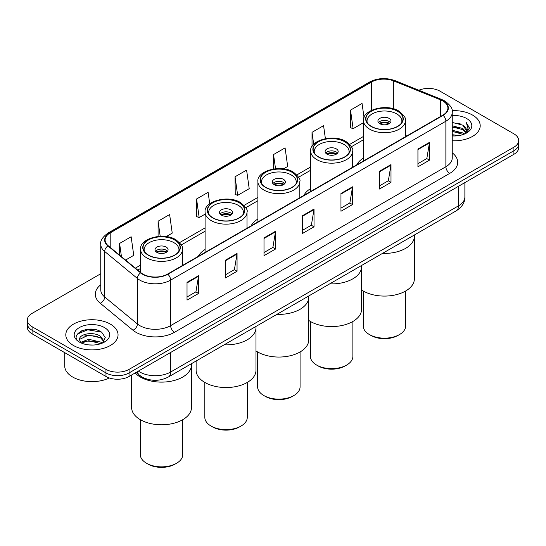 <?xml version="1.0" encoding="UTF-8"?>
<svg xmlns="http://www.w3.org/2000/svg" width="546" height="546" viewBox="0 0 546 546"><rect width="100%" height="100%" fill="white"/><g stroke="black" fill="none" stroke-linecap="round" stroke-linejoin="round"><path stroke-width="0.82" d="M205.091 249.488A28.849 16.653 0 0 0 198.335 256.313M257.896 219.007A28.849 16.653 0 0 0 251.133 225.832M310.694 188.52A28.849 16.653 0 0 0 303.938 195.345M363.5 158.033A28.849 16.653 0 0 0 356.743 164.865M144.738 378.317A16.325 9.425 180 0 1 140.138 375.771L136.077 372.427M94.103 329.422A21.772 12.572 0 0 0 81.361 330.937M100.751 273.73L32.084 313.377A16.325 9.425 0 0 0 27.3 320.038L27.3 327.15A16.325 9.425 0 0 0 32.084 333.818L105.972 376.474A16.325 9.425 0 0 0 129.068 376.474L513.916 154.286A16.325 9.425 0 0 0 518.7 147.618L518.7 144.062A16.325 9.425 0 0 1 513.916 150.73A16.325 9.425 0 0 0 518.7 144.062L518.7 140.506A16.325 9.425 0 0 0 513.916 133.845L440.028 91.182A16.325 9.425 0 0 0 418.83 90.24M27.3 320.038A16.325 9.425 0 0 0 32.084 326.706L105.972 369.369A16.325 9.425 0 0 0 129.068 369.369L129.068 372.918L513.916 150.73L129.068 372.918A16.325 9.425 0 0 1 105.972 372.918A16.325 9.425 0 0 0 129.068 372.918L129.068 376.474M32.084 326.706L32.084 330.262L105.972 372.918L32.084 330.262A16.325 9.425 0 0 1 27.3 323.594A16.325 9.425 0 0 0 32.084 330.262L32.084 333.818M472.549 115.069A26.126 15.083 0 0 0 452.129 110.688A26.126 15.083 0 0 1 472.549 115.069A26.126 15.083 0 0 1 480.2 125.73A26.126 15.083 0 0 0 472.549 115.069M110.401 324.147A26.126 15.083 0 0 0 81.927 320.877A26.126 15.083 0 0 0 65.8 334.814A26.126 15.083 0 0 0 73.451 345.481A26.126 15.083 0 0 0 101.925 348.751A26.126 15.083 0 0 0 118.052 334.814A26.126 15.083 0 0 0 110.401 324.147A26.126 15.083 0 0 0 81.927 320.877A26.126 15.083 0 0 0 65.8 334.814A26.126 15.083 0 0 0 73.451 345.481A26.126 15.083 0 0 0 101.925 348.751A26.126 15.083 0 0 0 118.052 334.814A26.126 15.083 0 0 0 110.401 324.147M442.799 100.955A17.417 10.053 180 0 1 447.897 108.067A17.417 10.053 180 0 1 442.799 115.179L167.554 274.092A17.417 10.053 180 0 1 140.97 272.747L108.258 245.775A17.417 10.053 180 0 1 105.105 240.008A17.417 10.053 180 0 1 110.203 232.896L371.444 82.071A17.417 10.053 180 0 1 393.755 80.944L440.472 99.829A17.417 10.053 180 0 1 442.799 100.955M443.106 100.778A17.854 10.306 0 0 0 440.724 99.625L394 80.74A17.854 10.306 0 0 0 371.137 81.893L109.896 232.719A17.854 10.306 0 0 0 107.896 245.918L140.609 272.891A17.854 10.306 0 0 0 167.861 274.269L443.106 115.356A17.854 10.306 0 0 0 443.106 100.778M187.025 282.357L187.025 300.129L198.567 293.468L198.567 275.689L187.025 282.357M187.025 296.976L195.918 291.844L198.526 276.283A4.354 2.512 -120 0 0 198.567 275.689M195.837 291.885L198.567 293.468M225.512 260.135L225.512 277.914L237.053 271.246L237.053 253.467L225.512 260.135M225.512 274.761L234.405 269.622L237.005 254.061A4.354 2.512 -120 0 0 237.053 253.467M234.323 269.669L237.053 271.246M263.998 237.92L263.998 255.692L275.539 249.024L275.539 231.251L263.998 237.92M263.998 252.539L272.884 247.406L275.491 231.838A4.354 2.512 -120 0 0 275.539 231.251M272.809 247.447L275.539 249.024M417.936 149.038L417.936 166.817L429.484 160.149L429.484 142.376L417.936 149.038M417.936 163.663L426.829 158.524L429.436 142.963A4.354 2.512 -120 0 0 429.484 142.376M426.747 158.572L429.484 160.149M379.45 171.26L379.45 189.032L390.997 182.371L390.997 164.592L379.45 171.26M379.45 185.879L388.342 180.746L390.95 165.185A4.354 2.512 -120 0 0 390.997 164.592M388.267 180.794L390.997 182.371M340.963 193.475L340.963 211.254L352.511 204.586L352.511 186.814L340.963 193.475M340.963 208.101L349.856 202.969L352.463 187.401A4.354 2.512 -120 0 0 352.511 186.814M349.781 203.01L352.511 204.586M302.477 215.697L302.477 233.476L314.025 226.808L314.025 209.029L302.477 215.697M302.477 230.316L311.37 225.184L313.977 209.623A4.354 2.512 -120 0 0 314.025 209.029M311.295 225.232L314.025 226.808M452.252 140.779A26.126 15.083 0 0 0 480.2 125.73A26.126 15.083 0 0 1 452.252 140.779M129.068 369.369L513.916 147.174A16.325 9.425 0 0 0 518.7 140.506M166.209 236.595L172.236 233.115L169.629 214.544L158.081 221.205L158.081 236.445M125.573 260.053L133.75 255.337L131.142 236.759L119.594 243.427L119.594 255.125M283.517 168.871L287.687 166.455L285.087 147.884L273.539 154.552L273.539 168.967M325.389 138.643L323.566 125.662L312.025 132.33L312.025 146.444M364.039 117.602L362.053 103.447L350.512 110.115L350.696 127.778M209.725 203.801L208.115 192.322L196.567 198.99L196.751 216.66M235.053 176.768L237.66 195.345L249.208 188.677L246.601 170.106L235.053 176.768L235.237 194.437M237.66 195.345L235.053 194.369M273.539 154.552L275.525 168.707M312.025 132.33L313.697 144.274M350.512 110.115L353.119 128.685L363.5 122.686M353.119 128.685L350.512 127.709M196.567 198.99L199.174 217.561L205.091 214.141M199.174 217.561L196.567 216.585M158.081 221.205L160.203 236.302M119.594 243.427L121.451 256.654M452.252 134.705L458.886 135.592M452.252 135.817L455.323 135.954M452.252 130.262L462.776 132.931L464.277 134.111M452.252 131.374L463.37 134.459M452.252 125.819L462.776 128.487L465.95 132.03M452.252 126.931L462.776 129.6L465.67 132.555M464.346 134.091A12.305 7.105 0 0 0 466.38 130.173A12.305 7.105 0 0 0 462.776 125.15L466.366 130.446M452.252 135.927A17.745 10.244 0 0 0 466.618 132.978A17.745 10.244 0 0 0 466.618 118.489A17.745 10.244 0 0 0 452.252 115.54M462.776 125.15L452.252 122.434M465.547 133.552L469.205 128.87L469.321 127.771L466.27 122.488L468.052 128.399L464.537 134.009M466.27 122.488L469.314 127.982M452.252 122.734L460.155 123.785M452.252 127.177L459.787 128.119M452.252 131.62L459.787 132.569M382.507 253.385A29.934 17.281 0 0 0 414.387 236.138A29.934 17.281 180 0 1 405.623 248.362A29.934 17.281 180 0 1 382.507 253.385M397.536 111.268A18.503 10.681 0 0 0 377.375 108.947A18.503 10.681 0 0 0 365.95 118.823A18.503 10.681 0 0 0 371.369 126.379A18.503 10.681 0 0 0 391.537 128.692A18.503 10.681 0 0 0 402.962 118.823A18.503 10.681 0 0 0 397.536 111.268M367.328 122.864A17.417 10.053 180 0 1 367.035 121.041A17.417 10.053 180 0 1 377.791 111.753A17.417 10.053 180 0 1 396.771 113.93A17.417 10.053 180 0 1 401.87 121.041A17.417 10.053 180 0 1 401.583 122.864M389.073 118.38A6.532 3.767 0 0 0 381.954 117.561A6.532 3.767 0 0 0 377.921 121.041A6.532 3.767 0 0 0 379.832 123.71A6.532 3.767 0 0 0 386.95 124.529A6.532 3.767 0 0 0 390.984 121.041A6.532 3.767 0 0 0 389.073 118.38M390.404 122.597A6.532 3.767 0 0 0 389.073 121.485A6.532 3.767 0 0 0 378.501 122.597M379.177 123.266A8.709 5.03 180 0 1 389.346 123.103L389.346 123.539M379.893 123.744A7.617 4.402 180 0 1 388.561 123.56L389.346 123.103M388.431 124.031L388.561 123.56M361.588 289.953A29.934 17.281 -0 0 0 405.623 291.025A29.934 17.281 -0 0 0 414.387 278.801L414.387 234.985M363.227 290.991L363.227 325.907A21.226 12.258 -0 0 0 369.444 334.575A21.226 12.258 -0 0 0 399.46 334.575L399.46 334.575A21.226 12.258 -0 0 0 405.678 325.907L405.678 290.991M369.444 334.575L370.987 335.462A19.049 10.995 -0 0 0 397.925 335.462L399.46 334.575L397.925 335.462M64.715 352.655L64.715 365.922A27.211 15.711 0 0 0 72.686 377.033A27.211 15.711 0 0 0 109.371 377.982M88.957 344.915L93.1 345.038M80.815 342.315L88.745 339.291L100.628 342.069L102.068 343.222M81.545 343.072L88.745 340.697L100.887 343.659M80.944 342.861L79.668 339.878A12.305 7.105 0 0 0 81.654 343.168M104.163 341.305L100.628 336.425C93.243 330.917 78.044 334.316 79.668 339.878L79.62 339.339M79.702 340.056L80.044 339.141L88.745 335.06L100.628 337.837L103.883 341.673M102.484 343.052L105.269 337.592L101.747 332.289C89.298 323.341 67.172 335.135 79.948 342.369L80.583 342.751M104.477 327.573A17.745 10.244 0 0 0 79.382 327.573A17.745 10.244 0 0 0 79.382 342.062A17.745 10.244 0 0 0 104.477 342.062A17.745 10.244 0 0 0 104.477 327.573M77.355 334.07L87.776 329.798L101.508 332.132M83.866 336.152L87.776 335.442L97.577 336.281M83.866 341.789L87.776 341.086L97.577 341.926M329.709 283.872A29.934 17.281 0 0 0 361.588 266.625A29.934 17.281 180 0 1 352.818 278.849A29.934 17.281 180 0 1 329.709 283.872M344.738 141.748A18.503 10.681 0 0 0 324.57 139.435A18.503 10.681 0 0 0 313.145 149.304A18.503 10.681 0 0 0 318.564 156.859A18.503 10.681 0 0 0 338.732 159.179A18.503 10.681 0 0 0 350.157 149.304A18.503 10.681 0 0 0 344.738 141.748M314.523 153.351A17.417 10.053 180 0 1 314.237 151.529A17.417 10.053 180 0 1 324.986 142.24A17.417 10.053 180 0 1 343.966 144.417A17.417 10.053 180 0 1 349.065 151.529A17.417 10.053 180 0 1 348.778 153.351M336.268 148.86A6.532 3.767 0 0 0 329.149 148.041A6.532 3.767 0 0 0 325.123 151.529A6.532 3.767 0 0 0 327.034 154.197A6.532 3.767 0 0 0 334.152 155.009A6.532 3.767 0 0 0 338.186 151.529A6.532 3.767 0 0 0 336.268 148.86M337.599 153.085A6.532 3.767 0 0 0 336.268 151.972A6.532 3.767 0 0 0 325.703 153.085M326.371 153.747A8.709 5.03 180 0 1 336.548 153.59L336.548 154.027M327.088 154.225A7.617 4.402 180 0 1 335.763 154.047L336.548 153.59M335.633 154.518L335.763 154.047M308.783 320.441A29.934 17.281 -0 0 0 352.818 321.505A29.934 17.281 -0 0 0 361.588 309.289L361.588 265.465M310.428 321.471L310.428 356.395A21.226 12.258 -0 0 0 316.639 365.056A21.226 12.258 -0 0 0 346.662 365.056L346.662 365.056A21.226 12.258 -0 0 0 352.88 356.395L352.88 321.471M316.639 365.056L318.181 365.95A19.049 10.995 -0 0 0 345.12 365.95L346.662 365.056L345.12 365.95M276.904 314.353A29.934 17.281 0 0 0 308.783 297.113A29.934 17.281 180 0 1 300.013 309.329A29.934 17.281 180 0 1 276.904 314.353M291.933 172.236A18.503 10.681 0 0 0 271.772 169.922A18.503 10.681 0 0 0 260.346 179.791A18.503 10.681 0 0 0 265.765 187.346A18.503 10.681 0 0 0 285.933 189.66A18.503 10.681 0 0 0 297.352 179.791A18.503 10.681 0 0 0 291.933 172.236M261.718 183.831A17.417 10.053 180 0 1 261.432 182.009A17.417 10.053 180 0 1 272.188 172.72A17.417 10.053 180 0 1 291.168 174.904A17.417 10.053 180 0 1 296.266 182.009A17.417 10.053 180 0 1 295.98 183.831M283.47 179.347A6.532 3.767 0 0 0 276.351 178.528A6.532 3.767 0 0 0 272.317 182.009A6.532 3.767 0 0 0 274.228 184.678A6.532 3.767 0 0 0 281.347 185.497A6.532 3.767 0 0 0 285.381 182.009A6.532 3.767 0 0 0 283.47 179.347M284.8 183.565A6.532 3.767 0 0 0 283.47 182.46A6.532 3.767 0 0 0 272.898 183.565M273.573 184.234A8.709 5.03 180 0 1 283.743 184.077L283.743 184.507M274.29 184.712A7.617 4.402 180 0 1 282.958 184.528L283.743 184.077M282.828 185.005L282.958 184.528M255.985 350.921A29.934 17.281 -0 0 0 300.013 351.993A29.934 17.281 -0 0 0 308.783 339.769L308.783 295.952M257.623 351.958L257.623 386.875A21.226 12.258 -0 0 0 263.841 395.543A21.226 12.258 -0 0 0 293.857 395.543L293.857 395.543A21.226 12.258 -0 0 0 300.075 386.875L300.075 351.958M263.841 395.543L265.376 396.43A19.049 10.995 -0 0 0 292.322 396.43L293.857 395.543L292.322 396.43M224.106 344.84A29.934 17.281 0 0 0 255.985 327.593A29.934 17.281 180 0 1 247.215 339.817A29.934 17.281 180 0 1 224.106 344.84M239.134 202.723A18.503 10.681 0 0 0 218.966 200.402A18.503 10.681 0 0 0 207.541 210.278A18.503 10.681 0 0 0 212.96 217.827A18.503 10.681 0 0 0 233.128 220.147A18.503 10.681 0 0 0 244.553 210.278A18.503 10.681 0 0 0 239.134 202.723M208.92 214.319A17.417 10.053 180 0 1 208.633 212.496A17.417 10.053 180 0 1 219.383 203.208A17.417 10.053 180 0 1 238.363 205.385A17.417 10.053 180 0 1 243.461 212.496A17.417 10.053 180 0 1 243.175 214.319M230.665 209.828A6.532 3.767 0 0 0 223.546 209.016A6.532 3.767 0 0 0 219.519 212.496A6.532 3.767 0 0 0 221.43 215.165A6.532 3.767 0 0 0 228.549 215.984A6.532 3.767 0 0 0 232.582 212.496A6.532 3.767 0 0 0 230.665 209.828M231.995 214.052A6.532 3.767 0 0 0 230.665 212.94A6.532 3.767 0 0 0 220.099 214.052M220.768 214.721A8.709 5.03 180 0 1 230.944 214.558L230.944 214.994M221.485 215.192A7.617 4.402 180 0 1 230.159 215.015L230.944 214.558M230.03 215.486L230.159 215.015M196.116 361.002L196.116 370.256A29.934 17.281 -0 0 0 214.592 386.22A29.934 17.281 -0 0 0 247.215 382.48A29.934 17.281 -0 0 0 255.985 370.256L255.985 326.433M204.825 382.446L204.825 417.362A21.226 12.258 -0 0 0 211.036 426.03A21.226 12.258 -0 0 0 241.059 426.03L241.059 426.03A21.226 12.258 -0 0 0 247.277 417.362L247.277 382.446M211.036 426.03L212.578 426.917A19.049 10.995 -0 0 0 239.517 426.917L241.059 426.03L239.517 426.917M140.377 377.054A29.934 17.281 0 0 0 173 380.801A29.934 17.281 0 0 0 191.482 364.837A29.934 17.281 180 0 1 182.712 377.054A29.934 17.281 180 0 1 135.135 372.973A29.934 17.281 0 0 0 140.377 377.054M174.631 239.96A18.503 10.681 0 0 0 154.463 237.647A18.503 10.681 0 0 0 143.038 247.515A18.503 10.681 0 0 0 148.464 255.071A18.503 10.681 0 0 0 168.625 257.384A18.503 10.681 0 0 0 180.05 247.515A18.503 10.681 0 0 0 174.631 239.96M144.417 251.556A17.417 10.053 180 0 1 144.13 249.734A17.417 10.053 180 0 1 154.88 240.445A17.417 10.053 180 0 1 173.86 242.629A17.417 10.053 180 0 1 178.965 249.734A17.417 10.053 180 0 1 178.672 251.556M166.168 247.072A6.532 3.767 0 0 0 159.05 246.253A6.532 3.767 0 0 0 155.016 249.734A6.532 3.767 0 0 0 156.927 252.402A6.532 3.767 0 0 0 164.046 253.221A6.532 3.767 0 0 0 168.079 249.734A6.532 3.767 0 0 0 166.168 247.072M167.499 251.29A6.532 3.767 0 0 0 166.168 250.184A6.532 3.767 0 0 0 155.596 251.29M156.272 251.959A8.709 5.03 180 0 1 166.441 251.802L166.441 252.232M156.982 252.436A7.617 4.402 180 0 1 165.656 252.252L166.441 251.802M165.527 252.73L165.656 252.252M131.613 375.006L131.613 407.493A29.934 17.281 -0 0 0 150.089 423.464A29.934 17.281 -0 0 0 182.712 419.717A29.934 17.281 -0 0 0 191.482 407.493L191.482 363.677M140.322 419.683L140.322 454.6A21.226 12.258 -0 0 0 146.54 463.267A21.226 12.258 -0 0 0 176.556 463.267L176.556 463.267A21.226 12.258 -0 0 0 182.774 454.6L182.774 419.683M146.54 463.267L148.075 464.155A19.049 10.995 -0 0 0 175.013 464.155L176.556 463.267L175.013 464.155M138.377 371.103A21.772 12.572 0 0 0 139.844 372.031A21.772 12.572 0 0 0 170.632 372.031L458.497 205.835A21.772 12.572 0 0 0 464.878 196.942C465.035 202.348 462.155 206.968 456.244 210.817L168.373 377.013A10.886 6.286 60 0 0 170.632 372.031L170.632 352.477M458.497 186.282L458.497 205.835A10.886 6.286 60 0 1 456.244 210.817M137.496 371.608A10.886 7.282 129.5 0 0 139.394 375.15L136.09 372.42M513.916 154.286L513.916 147.174M105.972 376.474L105.972 369.369M452.252 152.853A27.211 15.711 180 0 1 449.727 173.389L174.481 332.302A5.44 3.139 60 0 1 170.632 325.641L445.877 166.728A21.772 12.572 0 0 0 452.252 157.842L452.252 112.333A21.772 12.572 180 0 1 445.877 121.219A5.44 3.139 -120 0 0 443.106 115.356M174.481 332.302A27.211 15.711 180 0 1 135.995 332.302A27.211 15.711 180 0 1 132.944 330.207L100.232 303.235A27.211 15.711 180 0 1 100.751 284.794M139.844 325.641A21.772 12.572 0 0 0 170.632 325.641L170.632 280.132A21.772 12.572 180 0 1 137.401 278.453L104.689 251.481A21.772 12.572 180 0 1 100.751 244.274L100.751 289.776A21.772 12.572 0 0 0 104.689 296.983L137.401 323.962A21.772 12.572 0 0 0 139.844 325.641M452.252 112.333C452.975 108.934 450.477 105.139 444.751 100.955L441.885 99.563A5.44 2.546 112 0 0 440.724 99.625M441.885 99.563L395.168 80.678C386.152 77.491 377.593 77.948 369.492 82.064A5.44 3.139 60 0 1 371.137 81.893M109.896 232.719A5.44 3.139 -120 0 0 108.251 232.889C102.607 236.95 100.102 240.745 100.751 244.274M107.896 245.918A5.44 3.638 129.5 0 0 104.689 251.481L104.689 296.983A5.44 3.638 -50.5 0 1 100.232 303.235M395.168 80.678A5.44 2.546 112 0 0 394 80.74M140.609 272.891A5.44 3.638 129.5 0 0 137.401 278.453L137.401 323.962A5.44 3.638 -50.5 0 1 132.944 330.207M167.861 274.269A5.44 3.139 60 0 1 170.632 280.132L445.877 121.219L445.877 166.728A5.44 3.139 60 0 0 449.727 173.389M110.203 232.896L110.203 247.379M440.472 99.829L440.472 116.516M393.755 80.944L393.755 108.9M406.77 135.974L405.405 135.428M371.444 82.071L371.444 110.326M363.5 136.432L349.713 144.39M310.694 166.912L296.908 174.877M257.896 197.399L244.11 205.357M205.091 227.887L179.607 242.601M140.595 265.124L135.374 268.134M302.477 216.264L313.977 209.623M340.963 194.042L352.463 187.401M379.45 171.819L390.95 165.185M417.936 149.604L429.436 142.963M263.998 238.479L275.491 231.838M225.512 260.701L237.005 254.061M187.025 282.917L198.526 276.283M371.178 126.488A18.776 10.838 0 0 0 397.734 126.488A18.776 10.838 0 0 0 397.734 111.152A18.776 10.838 0 0 0 371.178 111.152A18.776 10.838 0 0 0 371.178 126.488M405.405 136.766L405.405 120.598A20.953 12.101 180 0 1 392.472 131.777A20.953 12.101 180 0 1 369.635 129.149A20.953 12.101 180 0 1 363.5 120.598L363.5 160.961M318.373 156.968A18.776 10.838 0 0 0 344.929 156.968A18.776 10.838 0 0 0 344.929 141.639A18.776 10.838 0 0 0 318.373 141.639A18.776 10.838 0 0 0 318.373 156.968M352.607 167.247L352.607 151.085A20.953 12.101 180 0 1 339.673 162.258A20.953 12.101 180 0 1 316.837 159.637A20.953 12.101 180 0 1 310.694 151.085L310.694 191.441M265.574 187.455A18.776 10.838 0 0 0 292.13 187.455A18.776 10.838 0 0 0 292.13 172.126A18.776 10.838 0 0 0 265.574 172.126A18.776 10.838 0 0 0 265.574 187.455M299.802 197.734L299.802 181.565A20.953 12.101 180 0 1 286.868 192.745A20.953 12.101 180 0 1 264.032 190.124A20.953 12.101 180 0 1 257.896 181.565L257.896 221.929M212.769 217.943A18.776 10.838 0 0 0 239.325 217.943A18.776 10.838 0 0 0 239.325 202.607A18.776 10.838 0 0 0 212.769 202.607A18.776 10.838 0 0 0 212.769 217.943M247.004 228.221L247.004 212.053A20.953 12.101 180 0 1 234.07 223.232A20.953 12.101 180 0 1 211.234 220.604A20.953 12.101 180 0 1 205.091 212.053L205.091 252.416M148.266 255.18A18.776 10.838 0 0 0 174.822 255.18A18.776 10.838 0 0 0 174.822 239.851A18.776 10.838 0 0 0 148.266 239.851A18.776 10.838 0 0 0 148.266 255.18M182.5 265.458L182.5 249.29A20.953 12.101 180 0 1 169.567 260.469A20.953 12.101 180 0 1 146.731 257.849A20.953 12.101 180 0 1 140.595 249.29L140.595 272.434M168.373 377.013C159.616 381.415 150.853 381.415 142.096 377.013L139.394 375.15M464.878 196.942L464.878 182.596M369.492 82.064L108.251 232.889M363.5 139.742L351.433 146.71M310.694 170.229L298.628 177.197M257.896 200.71L245.83 207.678M205.091 231.197L181.327 244.922M140.595 268.434L137.742 270.086M405.405 120.598C406.442 118.707 404.245 115.52 398.819 111.05C386.295 103.051 361.991 110.033 363.5 120.598M401.87 121.041L401.87 122.434M367.035 121.041L367.035 122.434M352.607 151.085C353.637 149.188 351.447 146.007 346.021 141.53C333.49 133.538 309.193 140.513 310.694 151.085M349.065 151.529L349.065 152.914M314.237 151.529L314.237 152.914M299.802 181.565C300.839 179.675 298.642 176.488 293.216 172.017C280.692 164.018 256.388 171 257.896 181.565M296.266 182.009L296.266 183.401M261.432 182.009L261.432 183.401M247.004 212.053C248.034 210.155 245.843 206.975 240.411 202.505C227.887 194.506 203.583 201.488 205.091 212.053M243.461 212.496L243.461 213.889M208.633 212.496L208.633 213.889M182.5 249.29C183.538 247.399 181.34 244.212 175.914 239.742C163.391 231.743 139.087 238.725 140.595 249.29M178.965 249.734L178.965 251.126M144.13 249.734L144.13 251.126"/></g></svg>

